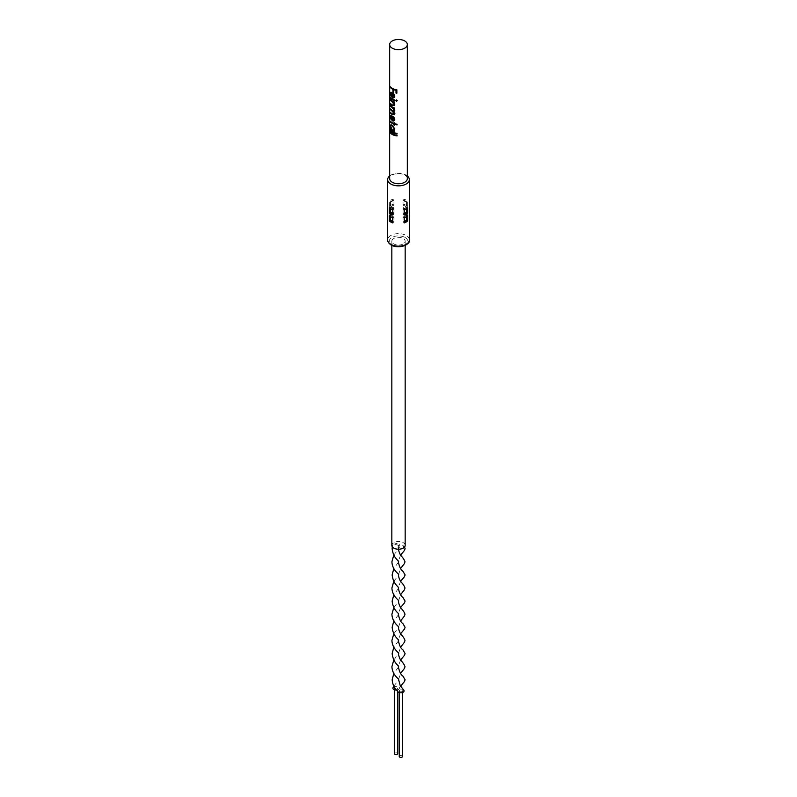 <?xml version="1.0" encoding="UTF-8"?>
<svg xmlns="http://www.w3.org/2000/svg" width="797" height="797" viewBox="0 0 797 797"><rect width="100%" height="100%" fill="white"/><g stroke="black" fill="none" stroke-linecap="round" stroke-linejoin="round"><path stroke-width="0.6" stroke-dasharray="3.98 2.99" d="M390.739 132.661L390.739 132.242A8.508 4.912 0 0 0 392.483 133.707A8.508 4.912 0 0 0 397.125 135.082L397.075 135.888M390.739 130.698L390.739 130.29A8.508 4.912 0 0 0 392.483 131.744A8.508 4.912 0 0 0 397.125 133.119L397.075 133.926M391.337 125.537L391.018 126.603L392.403 129.742L393.758 129.742M391.108 124.8L392.483 125.079L394.923 128.725L393.867 130.439A8.508 4.912 0 0 0 394.834 130.748L394.694 131.535M390.739 128.745L390.739 128.327A8.508 4.912 0 0 0 391.217 128.855L390.689 126.205M390.739 121.632L390.739 121.214A8.508 4.912 0 0 0 392.483 122.678A8.508 4.912 0 0 0 394.176 123.435M391.038 115.336L393.947 116.91L394.923 119.201L393.897 120.915M391.287 116.013L391.387 119.67M390.739 112.736L390.739 112.317A8.508 4.912 0 0 0 392.483 113.782A8.508 4.912 0 0 0 392.592 113.841L394.276 113.373M390.739 109.269L390.739 108.85A8.508 4.912 0 0 0 392.443 110.295L394.276 109.896M390.739 105.802L390.739 105.383A8.508 4.912 0 0 0 392.483 106.848A8.508 4.912 0 0 0 394.834 107.804L394.694 108.591M390.739 103.749L390.739 103.331A8.508 4.912 0 0 0 392.283 104.686L393.29 105.134L394.276 104.208M390.739 99.924L390.739 99.515A8.508 4.912 0 0 0 392.483 100.97A8.508 4.912 0 0 0 394.834 101.936L394.694 102.723M390.739 97.792L390.739 97.373A8.508 4.912 0 0 0 392.483 98.838A8.508 4.912 0 0 0 394.834 99.794L394.694 100.591M391.038 92.213L393.947 93.787L394.923 96.078L393.897 97.792M391.287 92.89L391.387 96.547M390.739 87.212L390.739 86.793A8.508 4.912 0 0 0 392.483 88.258A8.508 4.912 0 0 0 396.916 89.613L396.856 93.169M407.327 178.648A8.827 5.101 0 0 0 404.746 175.041A8.827 5.101 0 0 0 395.123 173.935A8.827 5.101 0 0 0 389.673 178.648M407.327 175.968A10.839 6.256 0 0 0 406.161 175.171A10.839 6.256 0 0 0 389.673 175.968M404.268 212.321A10.839 6.256 180 0 1 406.161 213.188A10.839 6.256 180 0 1 407.675 214.283L407.675 209.043A10.839 6.256 0 0 0 406.161 207.947A10.839 6.256 0 0 0 404.268 207.071L403.043 208.047L403.113 212.909L404.268 212.321L404.268 207.071M407.675 206.423A10.839 6.256 0 0 0 406.161 205.327A10.839 6.256 0 0 0 404.268 204.45L404.268 199.21A10.839 6.256 180 0 1 406.161 200.077A10.839 6.256 180 0 1 407.675 201.173L407.675 206.423L406.51 207.011L406.45 202.149L407.675 201.173M399.247 756.492A1.604 0.927 180 0 1 399.715 755.835A1.604 0.927 180 0 1 401.469 755.636A1.604 0.927 180 0 1 402.455 756.492M401.977 691.597A1.604 0.927 180 0 1 400.233 691.796A1.604 0.927 180 0 1 399.237 690.939A1.604 0.927 180 0 1 399.705 690.282A1.604 0.927 180 0 1 401.459 690.082A1.604 0.927 180 0 1 402.455 690.939A1.604 0.927 180 0 1 401.977 691.597M394.017 542.787L399.407 544.53L398.56 545.407L393.17 543.654L394.017 542.787M403.74 690.132A3.208 1.853 -0 0 0 398.57 689.624A3.208 1.853 -0 0 0 397.952 691.746M393.001 687.751A3.208 1.853 180 0 1 393.848 686.894A3.208 1.853 180 0 1 397.703 686.596A3.208 1.853 180 0 1 399.227 688.668A3.208 1.853 180 0 1 398.39 689.515A3.208 1.853 180 0 1 396.527 690.043M398.61 545.437L398.032 547.599L403.152 548.057L403.74 545.895L398.61 545.437M405.165 545.367A6.665 3.846 0 0 0 401.05 541.821A6.665 3.846 0 0 0 393.788 542.647A6.665 3.846 0 0 0 391.835 545.367M403.212 243.932A6.665 3.846 180 0 1 395.95 244.769A6.665 3.846 180 0 1 391.835 241.212A6.665 3.846 180 0 1 393.788 238.492A6.665 3.846 180 0 1 401.05 237.655A6.665 3.846 180 0 1 405.165 241.212A6.665 3.846 180 0 1 403.212 243.932M389.325 206.423L389.325 201.173A10.839 6.256 180 0 1 392.732 199.21L392.732 204.45A10.839 6.256 0 0 0 389.325 206.423L390.55 206.861L390.55 202.149L389.325 201.173M389.325 214.283L389.325 209.043L390.55 210.01L390.55 214.732L389.325 214.283A10.839 6.256 180 0 1 392.732 212.321L392.732 207.071A10.839 6.256 0 0 0 389.325 209.043M404.268 217.671L403.043 217.222L403.043 221.945L404.268 222.911M407.675 215.698L406.51 215.11L406.45 216.625M407.675 209.043L406.45 210.01L406.45 214.732L407.675 214.283M392.732 207.071L393.957 208.047L393.957 212.769L392.732 212.321M392.732 217.671L393.957 217.222L393.957 221.945L392.732 222.911M389.325 215.698L390.49 215.11L390.55 216.625M404.268 215.051L403.043 214.074L403.043 209.352L404.268 209.8M406.45 208.764L406.51 207.24L407.675 207.838M404.268 204.45L403.043 204.899L403.043 200.177L404.268 199.21M392.732 204.45L393.957 204.899L393.957 200.177L392.732 199.21M390.55 208.764L390.49 207.24L389.325 207.838M392.732 215.051L393.957 214.074L393.957 209.352L392.732 209.8M393.828 89.513L393.648 92.422M392.831 93.398L392.831 97.244L393.748 97.124M396.537 100.073L395.999 100.372L396.607 99.884L397.225 100.532L396.607 101.04L397.185 100.711M393.887 102.255L394.923 104.507L394.525 105.543M393.917 108.133L394.923 110.195L394.485 111.221M394.794 110.365L393.668 111.401L394.923 113.672L394.575 114.599M392.831 116.521L392.831 120.377L393.748 120.247M394.834 124.252L394.694 125.318M394.176 122.758L394.176 122.549A8.508 4.912 0 0 0 394.834 122.748L394.834 123.635A8.508 4.912 0 0 0 397.125 124.053L397.125 124.671M394.515 753.763A1.604 0.927 180 0 1 394.993 753.105A1.604 0.927 180 0 1 396.737 752.906A1.604 0.927 180 0 1 397.733 753.763M397.255 688.867A1.604 0.927 180 0 1 395.501 689.066A1.604 0.927 180 0 1 394.515 688.209A1.604 0.927 180 0 1 394.983 687.552A1.604 0.927 180 0 1 396.727 687.353A1.604 0.927 180 0 1 397.723 688.209A1.604 0.927 180 0 1 397.255 688.867M405.025 237.446A9.235 5.33 180 0 1 405.025 244.988A9.235 5.33 180 0 1 391.975 244.988A9.235 5.33 180 0 1 391.975 237.446A9.235 5.33 180 0 1 405.025 237.446M409.339 239.907A10.839 6.256 0 0 0 406.161 235.474A10.839 6.256 0 0 0 394.356 234.119A10.839 6.256 0 0 0 387.661 239.907M404.268 221.755L403.272 222.333M406.679 215.12L403.272 217.093M404.268 221.237L403.043 221.945M406.45 215.26L403.043 217.222M403.272 212.899L406.679 214.861M403.272 207.648L406.679 209.621M403.043 212.769L406.45 214.732M403.043 208.047L406.45 210.01M390.321 214.861L393.728 212.899M390.321 209.621L393.728 207.648M390.55 214.732L393.957 212.769M390.55 210.01L393.957 208.047M393.728 222.333L392.732 221.755M393.728 217.093L390.321 215.12M393.957 221.945L392.732 221.237M393.957 217.222L390.55 215.26M406.679 207.26L403.272 209.222M404.268 213.895L403.272 214.473M404.268 213.367L403.043 214.074M406.45 207.389L403.043 209.352M403.272 199.788L406.679 201.751M403.272 205.028L406.679 207.001M403.043 204.899L406.45 206.861M403.043 200.177L406.45 202.149M390.321 201.751L393.728 199.788M390.321 207.001L393.728 205.028M390.55 206.861L393.957 204.899M390.55 202.149L393.957 200.177M393.728 209.222L390.321 207.26M393.728 214.473L392.732 213.895M393.957 214.074L392.732 213.367M393.957 209.352L390.55 207.389M399.237 692.543L399.237 690.939M399.407 544.54L398.57 549.223M398.57 574.567L400.632 568.45M398.57 600.789L400.642 594.672M398.57 627.02L400.642 620.893M398.58 653.241L400.642 647.114M398.58 679.472L400.642 673.345M400.612 555.091L398.351 561.218M400.612 581.312L398.351 587.439M400.612 607.533L398.351 613.65M400.612 633.754L398.351 639.871M400.612 659.966L398.351 666.093M400.622 686.187L399.227 688.668M393.798 555.061L398.59 548.924L398.032 547.599M391.835 245.416L391.835 241.212M405.165 245.416L405.165 241.212M393.808 686.157L398.58 680.05M404.547 546.981L403.74 545.895M393.798 581.282L398.56 575.195M393.808 607.493L398.57 601.406M393.808 633.715L398.57 627.618M393.808 659.936L398.57 653.839M398.361 562.353L393.828 568.5M398.361 588.584L393.828 594.731M398.361 614.816L393.828 620.953M398.361 641.037L393.828 647.174M398.361 667.268L393.828 673.405M393.17 543.654L392.283 546.762M402.455 692.543L402.455 690.939M406.51 215.11L403.113 217.073M403.113 212.909L406.51 214.881M390.49 214.881L393.887 212.909M393.887 217.073L390.49 215.11M406.51 207.24L403.113 209.213M403.113 205.048L406.51 207.011M390.49 207.011L393.887 205.048M393.887 209.213L390.49 207.24M394.515 689.813L394.515 688.209M397.723 691.467L397.723 688.209"/><path stroke-width="1.2" d="M390.44 132.94L390.44 132.322A8.827 5.101 0 0 0 392.254 133.836A8.827 5.101 0 0 0 397.075 135.261L397.075 135.888A8.827 5.101 0 0 1 392.254 134.454A8.827 5.101 0 0 1 390.44 132.94L390.739 132.86A8.508 4.912 0 0 0 392.483 134.324A8.508 4.912 0 0 0 397.075 135.699M390.44 130.987L390.44 130.359A8.827 5.101 0 0 0 392.254 131.884A8.827 5.101 0 0 0 397.075 133.308L397.075 133.926A8.827 5.101 0 0 1 392.254 132.501A8.827 5.101 0 0 1 390.44 130.987L390.739 130.907A8.508 4.912 0 0 0 392.483 132.372A8.508 4.912 0 0 0 397.075 133.737M392.174 129.871L393.678 129.811L394.117 128.696L392.254 125.836L391.178 125.567L390.729 126.693L392.174 129.871M390.44 129.024L390.44 128.407A8.827 5.101 0 0 0 390.938 128.955L390.4 126.275L390.948 124.83L392.194 125.169L394.794 128.895L393.688 130.588A8.827 5.101 0 0 0 394.694 130.917L394.694 131.535A8.827 5.101 0 0 1 392.254 130.549A8.827 5.101 0 0 1 390.44 129.024L390.739 128.955A8.508 4.912 0 0 0 392.483 130.409A8.508 4.912 0 0 0 394.694 131.336M393.758 129.742L394.276 128.536L392.483 125.707L391.337 125.537M390.759 127.181L391.108 124.8M390.938 128.955L390.958 128.128M390.44 121.911L390.44 121.293A8.827 5.101 0 0 0 392.254 122.808A8.827 5.101 0 0 0 394.017 123.595L394.017 122.708A8.827 5.101 0 0 0 394.694 122.907L394.694 123.804A8.827 5.101 0 0 0 397.075 124.232L397.075 124.86A8.827 5.101 0 0 1 394.694 124.422L394.694 125.318A8.827 5.101 0 0 1 394.017 125.109L394.017 124.212A8.827 5.101 0 0 1 392.254 123.425A8.827 5.101 0 0 1 390.44 121.911L390.739 121.831A8.508 4.912 0 0 0 392.483 123.296A8.508 4.912 0 0 0 394.176 124.053L394.176 124.95A8.508 4.912 0 0 0 394.694 125.109M394.415 120.576L392.303 120.696L392.303 116.163L391.287 116.013M391.496 119.859L391.038 115.336M390.44 113.015L390.44 112.397A8.827 5.101 0 0 0 392.254 113.911A8.827 5.101 0 0 0 392.363 113.971L394.117 113.533L391.716 110.723A8.827 5.101 0 0 1 390.44 109.548L390.44 108.93A8.827 5.101 0 0 0 392.214 110.424L394.117 110.056L391.845 107.346A8.827 5.101 0 0 1 390.44 106.081L390.44 105.453A8.827 5.101 0 0 0 392.254 106.977A8.827 5.101 0 0 0 394.694 107.974L394.694 108.591A8.827 5.101 0 0 1 393.748 108.292L394.794 110.365L393.489 111.55L394.794 113.841L392.363 114.599A8.827 5.101 0 0 1 392.254 114.539A8.827 5.101 0 0 1 390.44 113.015L390.739 112.945A8.508 4.912 0 0 0 392.483 114.399A8.508 4.912 0 0 0 392.582 114.459L394.923 113.672M393.947 114.11L394.276 113.373L391.965 110.604A8.508 4.912 0 0 1 390.739 109.468L390.739 109.269M393.947 110.624L394.276 109.896L392.084 107.226A8.508 4.912 0 0 1 390.739 106.001L390.739 105.802M394.525 105.543L392.453 105.403A8.508 4.912 0 0 1 390.739 103.959L390.739 103.749M393.1 105.284L394.117 104.367L391.606 101.309A8.827 5.101 0 0 1 390.44 100.213L390.44 99.585A8.827 5.101 0 0 0 392.254 101.109A8.827 5.101 0 0 0 394.694 102.096L394.694 102.723A8.827 5.101 0 0 1 393.718 102.405L394.794 104.676L392.224 105.533A8.827 5.101 0 0 1 390.44 104.038L390.44 103.411A8.827 5.101 0 0 0 392.054 104.805L393.1 105.284L394.276 104.208L393.29 105.134L394.276 104.208L391.865 101.199A8.508 4.912 0 0 1 390.739 100.133L390.739 99.924M390.44 98.071L390.44 97.453A8.827 5.101 0 0 0 392.254 98.967A8.827 5.101 0 0 0 394.694 99.964L394.694 100.591A8.827 5.101 0 0 1 392.254 99.595A8.827 5.101 0 0 1 390.44 98.071L390.739 98.001A8.508 4.912 0 0 0 392.483 99.466A8.508 4.912 0 0 0 394.694 100.382M394.415 97.453L392.303 97.573L392.303 93.04L391.287 92.89M391.496 96.726L391.038 92.213M390.44 87.491L390.44 86.863A8.827 5.101 0 0 0 392.254 88.387A8.827 5.101 0 0 0 396.856 89.792L396.856 93.169A8.827 5.101 0 0 1 396.009 93.05L396.009 90.3A8.827 5.101 0 0 1 393.648 89.662L393.648 92.422A8.827 5.101 0 0 1 392.941 92.123L392.941 89.364A8.827 5.101 0 0 1 392.254 89.005A8.827 5.101 0 0 1 390.44 87.491L390.739 87.411A8.508 4.912 0 0 0 392.483 88.875A8.508 4.912 0 0 0 393.15 89.224L393.15 91.984A8.508 4.912 0 0 0 393.648 92.193M389.673 44.562L389.673 178.648A8.827 5.101 0 0 0 392.254 182.254A8.827 5.101 0 0 0 401.877 183.36A8.827 5.101 0 0 0 407.327 178.648L407.327 44.562A8.827 5.101 0 0 0 404.746 40.956A8.827 5.101 0 0 0 395.123 39.85A8.827 5.101 0 0 0 389.673 44.562A8.827 5.101 0 0 0 392.254 48.169A8.827 5.101 0 0 0 401.877 49.275A8.827 5.101 0 0 0 407.327 44.562M389.673 175.968A10.839 6.256 0 0 0 387.661 179.594A10.839 6.256 0 0 0 390.839 184.017A10.839 6.256 0 0 0 402.644 185.372A10.839 6.256 0 0 0 409.339 179.594A10.839 6.256 0 0 0 407.327 175.968M397.185 100.711L396.537 101.229L395.91 100.552L396.537 100.073L397.185 100.711L396.537 101.229L395.999 100.372L396.607 99.884M395.999 100.372L396.537 100.073M392.303 93.04L390.729 93.946L391.227 96.835L390.4 93.628L390.869 92.253L393.778 93.936L394.794 96.238L393.718 97.941L392.254 97.802L392.064 93.169L391.417 92.811M394.794 104.676L394.465 105.612M394.794 110.365L394.485 111.221M394.794 113.841L394.515 114.668M392.303 116.163L390.729 117.069L391.227 119.958L390.4 116.751L390.869 115.376L393.778 117.069L394.794 119.371L393.718 121.064L392.254 120.935L392.064 116.292L391.417 115.944M394.037 114.051L394.276 113.373M394.027 110.564L394.276 109.896M407.675 220.948L407.675 215.698A10.839 6.256 0 0 1 404.268 217.671L404.268 222.911A10.839 6.256 180 0 0 407.675 220.948L406.679 220.37L404.268 221.755M407.675 213.078L407.675 207.838A10.839 6.256 180 0 1 404.268 209.8L404.268 215.051A10.839 6.256 0 0 0 407.675 213.078L406.45 212.112L406.45 208.764M392.732 209.8A10.839 6.256 180 0 1 390.839 208.934A10.839 6.256 180 0 1 389.325 207.838L389.325 213.078A10.839 6.256 0 0 0 390.839 214.174A10.839 6.256 0 0 0 392.732 215.051L392.732 209.8M390.839 216.794A10.839 6.256 0 0 0 392.732 217.671L392.732 222.911A10.839 6.256 180 0 1 390.839 222.044A10.839 6.256 180 0 1 389.325 220.948L389.325 215.698A10.839 6.256 0 0 0 390.839 216.794M402.455 692.543L402.455 756.492A1.604 0.927 180 0 1 401.987 757.15A1.604 0.927 180 0 1 400.243 757.349A1.604 0.927 180 0 1 399.247 756.492L399.237 692.543M393.828 673.405L392.154 679.791C392.941 687.681 396.806 689.933 397.952 691.746A3.208 1.853 -0 0 0 403.113 692.254A3.208 1.853 -0 0 0 403.74 690.132L400.164 685.45L398.58 679.472M391.835 245.416L391.835 545.367A6.665 3.846 0 0 0 395.95 548.924A6.665 3.846 0 0 0 403.212 548.097A6.665 3.846 0 0 0 405.165 545.367L405.165 245.416M396.527 690.043A3.208 1.853 180 0 1 393.001 687.751L393.808 686.157M406.45 216.625L406.679 220.37M390.55 216.625L390.55 219.972L389.325 220.948M389.325 213.078L390.55 212.112L390.55 208.764M396.009 93.05L396.099 92.87A8.508 4.912 0 0 0 396.856 92.98M396.099 92.87L396.009 90.3M393.648 89.662L393.828 89.513A8.508 4.912 0 0 0 396.099 90.121M393.748 97.124L394.276 95.909L392.831 93.398L392.612 97.383L393.668 97.194L394.117 96.068L392.612 93.538M397.225 100.532L396.607 101.04M393.718 102.405L393.887 102.255A8.508 4.912 0 0 0 394.694 102.514M393.748 108.292L393.917 108.133A8.508 4.912 0 0 0 394.694 108.382M394.545 111.152L393.489 111.55M393.748 120.247L394.276 119.032L392.831 116.521L392.612 120.516L393.668 120.317L394.117 119.201L392.612 116.661M394.694 124.422L394.834 124.252A8.508 4.912 0 0 0 397.075 124.671M394.017 123.595L394.176 122.758M397.723 691.467L397.733 753.763A1.604 0.927 180 0 1 397.255 754.42A1.604 0.927 180 0 1 395.511 754.62A1.604 0.927 180 0 1 394.515 753.763L394.515 689.813M390.839 244.33A10.839 6.256 0 0 0 402.644 245.685A10.839 6.256 0 0 0 409.339 239.907C410.993 243.832 399.984 249.77 391.168 245.068C388.498 243.095 387.332 241.371 387.661 239.907A10.839 6.256 0 0 0 390.839 244.33M406.45 219.972L404.268 221.237M392.732 221.755L390.321 220.37M392.732 221.237L390.55 219.972M406.679 212.5L404.268 213.895M406.45 212.112L404.268 213.367M392.732 213.895L390.321 212.5M392.732 213.367L390.55 212.112M409.339 239.907L409.339 179.594M398.361 562.353L398.56 561.785C399.327 560.819 393.31 558.627 392.134 548.675L392.283 546.762M400.642 594.672L404.477 589.71L404.986 588.007C404.408 586.164 403.083 584.131 401.021 581.92C399.626 580.385 398.072 575.285 398.56 574.896L398.57 574.567M400.632 568.45L404.477 563.489L404.986 561.785C404.408 559.942 403.083 557.91 401.011 555.688C399.626 554.164 398.072 549.063 398.56 548.675M398.361 588.584L398.56 588.007C399.327 587.04 393.31 584.849 392.134 574.896L393.828 568.5M400.642 620.893L404.487 615.932L404.986 614.228C404.408 612.385 403.083 610.353 401.021 608.141C399.636 606.607 398.082 601.506 398.56 601.117L398.57 600.789M398.361 614.816L398.57 614.228C399.327 613.262 393.32 611.07 392.144 601.117L393.828 594.731M400.642 647.114L404.487 642.153L404.996 640.449C404.408 638.606 403.093 636.574 401.021 634.362C399.636 632.828 398.082 627.727 398.57 627.339L398.57 627.02M398.361 641.037L398.57 640.449C399.337 639.483 393.32 637.291 392.144 627.339L393.828 620.953M400.642 673.345L404.487 668.374L404.996 666.671C404.418 664.828 403.093 662.795 401.03 660.583C399.636 659.059 398.082 653.948 398.57 653.56L398.58 653.241M398.361 667.268L398.57 666.681C399.337 665.704 393.32 663.512 392.144 653.57L393.828 647.174M404.547 546.981L405.085 548.645L404.537 550.338L400.612 555.091M398.351 561.218L398.341 561.755C399.307 566.737 400.831 569.875 402.903 571.18L405.085 574.866L404.537 576.56L400.612 581.312M393.798 555.061L391.915 561.755C392.244 570.413 399.377 574.079 398.659 574.866L398.56 575.195M398.351 587.439L398.341 587.977C399.307 592.958 400.831 596.096 402.903 597.401L405.085 601.077L404.537 602.781L400.612 607.533M393.798 581.282L391.915 587.977C392.244 596.634 399.377 600.3 398.659 601.077L398.57 601.406M398.351 613.65L398.341 614.188C399.307 619.179 400.831 622.318 402.903 623.623L405.085 627.299L404.537 629.002L400.612 633.754M393.808 607.493L391.915 614.188C392.244 622.856 399.377 626.522 398.659 627.299L398.57 627.618M398.351 639.871L398.341 640.409C399.307 645.401 400.831 648.539 402.903 649.844L405.085 653.52L404.537 655.224L400.612 659.966M393.808 633.715L391.915 640.409C392.244 649.077 399.377 652.743 398.659 653.52L398.57 653.839M398.351 666.093L398.341 666.631C399.307 671.622 400.831 674.76 402.903 676.065L405.085 679.741L404.537 681.445L400.622 686.187M393.808 659.936L391.915 666.631C392.244 675.298 399.377 678.964 398.659 679.741L398.58 680.05M387.661 239.907L387.661 179.594"/></g></svg>
